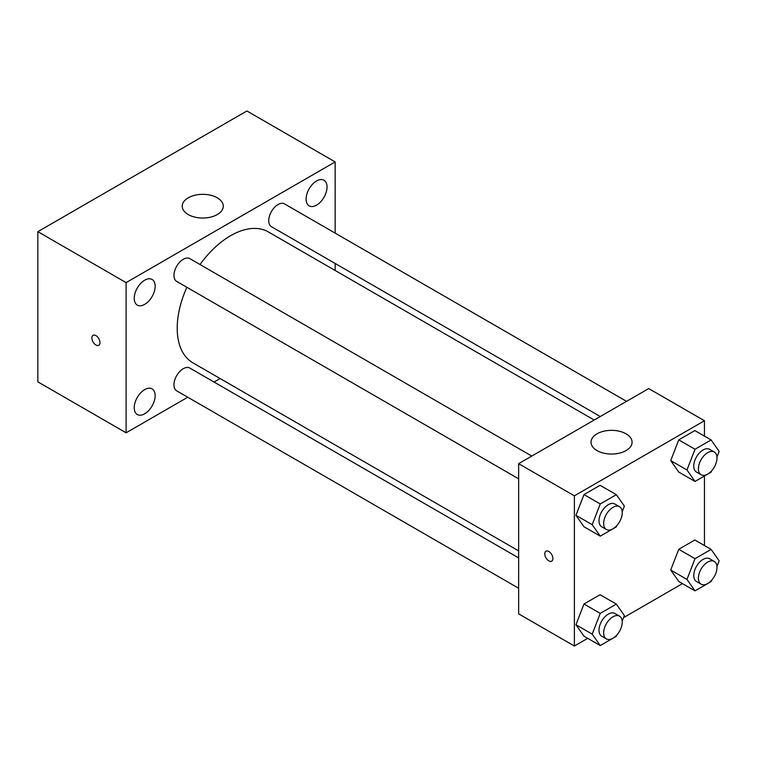 <?xml version="1.0" encoding="UTF-8"?>
<svg xmlns="http://www.w3.org/2000/svg" width="757" height="757" viewBox="0 0 757 757"><rect width="100%" height="100%" fill="white"/><g stroke="black" fill="none" stroke-linecap="round" stroke-linejoin="round"><path stroke-width="1.14" d="M187.764 397.217L126.107 432.815L37.85 381.85L37.85 231.661L246.886 110.976L335.152 161.932L335.152 233.118M316.568 180.961A14.79 8.545 120 0 0 306.907 194A14.79 8.545 120 0 0 309.168 205.857A14.79 8.545 120 0 0 323.968 197.312A14.79 8.545 120 0 0 323.968 180.232A14.79 8.545 120 0 0 316.568 180.961M144.691 280.194A14.79 8.545 120 0 0 135.03 293.233A14.79 8.545 120 0 0 137.291 305.09A14.79 8.545 120 0 0 152.091 296.545A14.79 8.545 120 0 0 152.091 279.465A14.79 8.545 120 0 0 144.691 280.194M144.691 389.618A14.79 8.545 120 0 0 135.03 402.658A14.79 8.545 120 0 0 137.291 414.514A14.79 8.545 120 0 0 152.091 405.97A14.79 8.545 120 0 0 152.091 388.89A14.79 8.545 120 0 0 144.691 389.618M126.107 432.815L126.107 282.616L37.85 231.661M126.107 282.616L335.152 161.932M217.278 214.562A20.534 11.857 180 0 1 194.899 217.136A20.534 11.857 180 0 1 182.229 206.188A20.534 11.857 180 0 1 202.762 194.331A20.534 11.857 180 0 1 223.287 206.188A20.534 11.857 180 0 1 217.278 214.562M220.117 378.538L214.042 382.048M99.981 342.628A5.744 3.321 60 0 1 98.789 345.258A5.744 3.321 60 0 1 93.045 341.946A5.744 3.321 60 0 1 93.045 335.304A5.744 3.321 60 0 1 97.473 336.846A5.744 3.321 60 0 1 99.981 342.628M98.789 345.258A5.744 3.321 60 0 1 93.045 341.937A5.744 3.321 60 0 1 93.045 335.304M335.152 263.464L335.152 270.476M626.541 401.352L284.585 203.926A13.143 7.589 120 0 0 278.008 204.579A13.143 7.589 120 0 0 268.726 220.666A13.143 7.589 120 0 0 271.441 226.684L600.263 416.52M518.64 557.909L189.818 368.063A13.143 7.589 120 0 0 183.251 368.716A13.143 7.589 120 0 0 173.959 384.802A13.143 7.589 120 0 0 176.674 390.82L518.64 588.246M531.774 456.064L189.818 258.639A13.143 7.589 120 0 0 183.251 259.282A13.143 7.589 120 0 0 174.668 270.864A13.143 7.589 120 0 0 176.674 281.396L518.64 478.821M186.865 287.272A75.549 43.622 120 0 0 177.214 328.216A75.549 43.622 120 0 0 192.855 362.802L518.64 550.888M594.188 420.031L268.404 231.945A75.549 43.622 120 0 0 199.999 264.515M587.706 638.331L574.383 646.024L518.64 613.842L518.64 463.653L648.711 388.559L704.455 420.741L704.455 436.127M682.473 583.619L623.579 617.617M678.755 472.056L670.711 460.606L678.755 439.864L694.841 430.572L678.755 439.864L670.711 460.606L678.755 472.056L695.011 481.443L686.968 469.993L695.011 449.251L711.107 439.959L719.15 451.409L716.955 457.067M583.988 636.192L575.945 624.743L583.988 604.001L600.083 594.718L583.988 604.001L575.945 624.743L583.988 636.192L600.244 645.579L592.201 634.129L600.244 613.388L616.34 604.105L624.383 615.545L622.188 621.204M704.455 475.992L704.455 545.551M574.383 646.024L574.383 495.835L704.455 420.741M678.755 581.48L670.711 570.03L678.755 549.289L694.841 540.006L678.755 549.289L670.711 570.03L678.755 581.48L695.011 590.867L686.968 579.417L695.011 558.675L711.107 549.393L719.15 560.833L716.955 566.491M583.988 526.758L575.945 515.318L583.988 494.576L600.083 485.284L583.988 494.576L575.945 515.318L583.988 526.758L600.244 536.145L592.201 524.705L600.244 503.963L616.34 494.671L624.383 506.121L622.188 511.779M574.383 495.835L518.64 463.653M597.027 450.576A20.534 11.857 180 0 1 591.018 442.192A20.534 11.857 180 0 1 611.542 430.345A20.534 11.857 180 0 1 632.076 442.192A20.534 11.857 180 0 1 619.406 453.15A20.534 11.857 180 0 1 597.027 450.576M552.894 558.524A5.744 3.321 60 0 1 551.711 561.155A5.744 3.321 60 0 1 545.958 557.843A5.744 3.321 60 0 1 545.958 551.2A5.744 3.321 60 0 1 550.386 552.742A5.744 3.321 60 0 1 552.894 558.524M551.711 561.155A5.744 3.321 60 0 1 545.967 557.833A5.744 3.321 60 0 1 545.958 551.2M616.832 525.585L616.34 526.863L600.244 536.145M619.51 506.717L614.864 504.03A13.143 7.589 120 0 0 604.739 507.55A13.143 7.589 120 0 0 599.005 520.778A13.143 7.589 120 0 0 601.72 526.787L606.366 529.474A13.143 7.589 120 0 0 619.51 521.885A13.143 7.589 120 0 0 619.51 506.717A13.143 7.589 120 0 0 609.385 510.237A13.143 7.589 120 0 0 603.651 523.456A13.143 7.589 120 0 0 606.366 529.474M592.201 524.705L575.945 515.318M600.244 503.963L583.988 494.576M616.34 494.671L600.083 485.284M711.599 470.873L711.107 472.15L695.011 481.443M714.277 452.005L709.631 449.327A13.143 7.589 120 0 0 699.506 452.847A13.143 7.589 120 0 0 693.772 466.066A13.143 7.589 120 0 0 696.487 472.084L701.133 474.762A13.143 7.589 120 0 0 714.277 467.173A13.143 7.589 120 0 0 714.277 452.005A13.143 7.589 120 0 0 704.152 455.525A13.143 7.589 120 0 0 698.408 468.744A13.143 7.589 120 0 0 701.133 474.762M686.968 469.993L670.711 460.606M695.011 449.251L678.755 439.864M711.107 439.959L694.841 430.572M616.832 635.009L616.34 636.287L600.244 645.579M619.51 616.141L614.864 613.463A13.143 7.589 120 0 0 604.739 616.983A13.143 7.589 120 0 0 599.005 630.202A13.143 7.589 120 0 0 601.72 636.221L606.366 638.899A13.143 7.589 120 0 0 619.51 631.31A13.143 7.589 120 0 0 619.51 616.141A13.143 7.589 120 0 0 609.385 619.661A13.143 7.589 120 0 0 603.651 632.88A13.143 7.589 120 0 0 606.366 638.899M592.201 634.129L575.945 624.743M600.244 613.388L583.988 604.001M616.34 604.105L600.083 594.718M711.599 580.297L711.107 581.575L695.011 590.867M714.277 561.429L709.631 558.751A13.143 7.589 120 0 0 699.506 562.271A13.143 7.589 120 0 0 693.772 575.49A13.143 7.589 120 0 0 696.487 581.508L701.133 584.186A13.143 7.589 120 0 0 714.277 576.597A13.143 7.589 120 0 0 714.277 561.429A13.143 7.589 120 0 0 704.152 564.949A13.143 7.589 120 0 0 698.408 578.168A13.143 7.589 120 0 0 701.133 584.186M686.968 579.417L670.711 570.03M695.011 558.675L678.755 549.289M711.107 549.393L694.841 540.006"/></g></svg>
